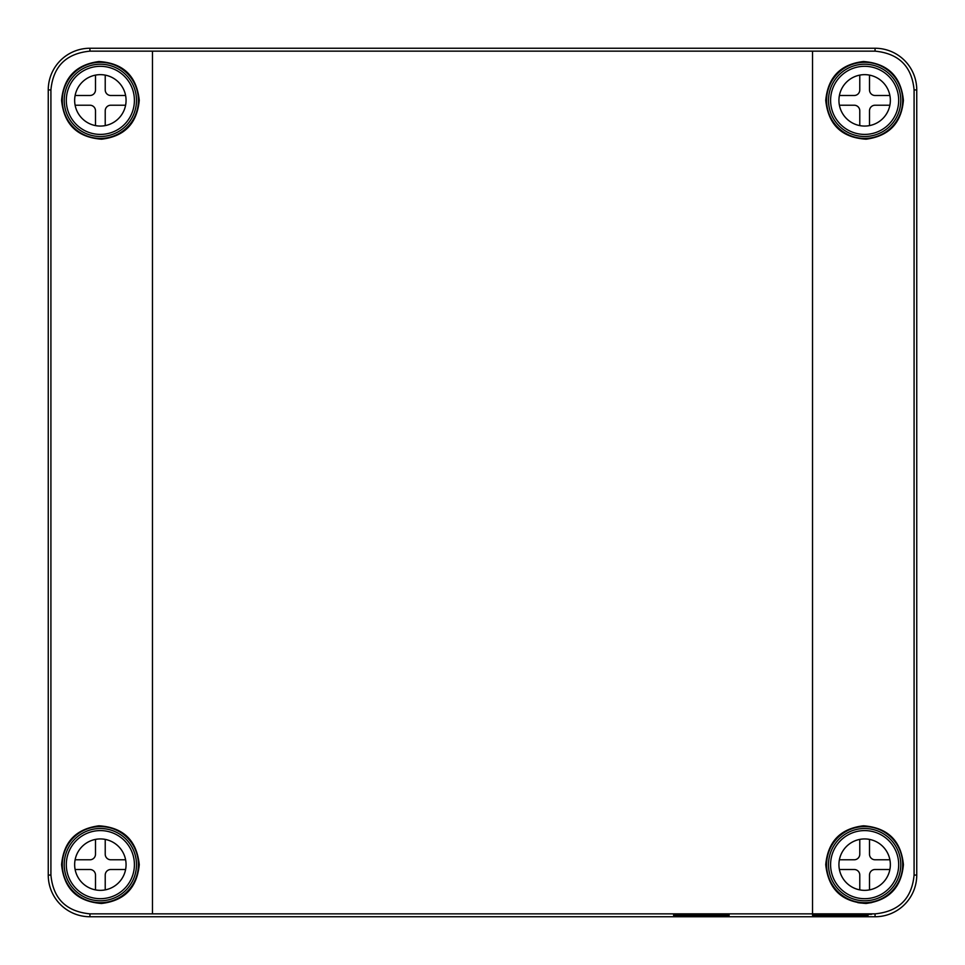 <?xml version="1.0" encoding="UTF-8"?>
<svg xmlns="http://www.w3.org/2000/svg" width="965" height="965" viewBox="0 0 965 965"><rect width="100%" height="100%" fill="white"/><g stroke="black" fill="none" stroke-linecap="round" stroke-linejoin="round"><path stroke-width="1.45" d="M50.916 875.062C53.135 898.584 66.151 911.515 89.938 913.855L89.938 916.75A41.688 41.688 0 0 1 48.25 875.062L48.25 89.938A41.688 41.688 0 0 1 89.938 48.25L875.062 48.25A41.688 41.688 0 0 1 916.75 89.938L916.75 875.062A41.688 41.688 0 0 1 875.062 916.75L89.938 916.75A41.688 41.688 0 0 1 48.25 875.062L50.916 875.062L50.916 89.938C53.135 66.416 66.151 53.485 89.938 51.145L875.062 51.145L875.062 48.25M89.938 913.855L875.062 913.855C898.849 911.515 911.865 898.584 914.084 875.062L914.084 89.938C911.865 66.416 898.849 53.485 875.062 51.145M673.57 915.23C671.929 915.857 730.807 915.857 729.154 915.23C730.795 914.603 671.917 914.615 673.57 915.23M812.53 915.23C810.889 915.857 869.767 915.857 868.114 915.23C869.755 914.603 810.877 914.615 812.53 915.23M857.692 914.325L871.588 914.325L857.692 914.325M903.409 864.64C901.394 887.45 888.946 900.393 866.087 903.469C841.757 901.949 828.308 889.006 825.738 864.64C827.97 841.456 840.563 828.501 863.494 825.799C887.728 827.68 901.033 840.636 903.409 864.64M903.409 100.36C901.394 123.17 888.946 136.113 866.087 139.189C841.757 137.669 828.308 124.726 825.738 100.36C827.97 77.176 840.563 64.221 863.494 61.519C887.728 63.401 901.033 76.356 903.409 100.36M139.262 864.64C137.03 887.824 124.437 900.779 101.506 903.481C77.272 901.6 63.967 888.644 61.591 864.64C63.606 841.83 76.054 828.887 98.913 825.811C123.243 827.331 136.692 840.274 139.262 864.64M139.262 100.36C137.03 123.544 124.437 136.499 101.506 139.201C77.272 137.32 63.967 124.364 61.591 100.36C63.606 77.55 76.054 64.607 98.913 61.531C123.243 63.051 136.692 75.994 139.262 100.36M871.588 902.613C867.016 903.216 862.384 903.216 857.692 902.613C862.24 903.373 866.872 903.373 871.588 902.613M826.583 864.64A38.057 38.057 0 0 0 864.64 902.697A38.057 38.057 0 0 0 902.697 864.64A38.057 38.057 0 0 0 864.64 826.583A38.057 38.057 0 0 0 826.583 864.64M826.583 100.36A38.057 38.057 0 0 0 864.64 138.417A38.057 38.057 0 0 0 902.697 100.36A38.057 38.057 0 0 0 864.64 62.303A38.057 38.057 0 0 0 826.583 100.36M62.303 864.64A38.057 38.057 0 0 0 100.36 902.697A38.057 38.057 0 0 0 138.417 864.64A38.057 38.057 0 0 0 100.36 826.583A38.057 38.057 0 0 0 62.303 864.64M62.303 100.36A38.057 38.057 0 0 0 100.36 138.417A38.057 38.057 0 0 0 138.417 100.36A38.057 38.057 0 0 0 100.36 62.303A38.057 38.057 0 0 0 62.303 100.36M715.258 914.82L687.466 915.23L715.258 915.23M698.925 915.146L708.31 915.146L698.925 915.061M68.648 83.038A36.127 36.127 0 0 1 117.682 68.648A36.127 36.127 0 0 1 132.072 117.682A36.127 36.127 0 0 1 83.038 132.072A36.127 36.127 0 0 1 68.648 83.038A36.127 36.127 0 0 1 117.682 68.648A36.127 36.127 0 0 1 132.072 117.682A36.127 36.127 0 0 1 83.038 132.072A36.127 36.127 0 0 1 68.648 83.038M95.499 75.113L95.499 89.938A5.561 5.561 0 0 1 89.938 95.499L75.113 95.499A25.705 25.705 0 0 0 74.655 100.36A25.705 25.705 0 0 1 100.36 74.655A25.705 25.705 0 0 1 126.065 100.36A25.705 25.705 0 0 1 100.36 126.065A25.705 25.705 0 0 1 74.655 100.36A25.705 25.705 0 0 0 75.113 105.221L89.938 105.221A5.561 5.561 0 0 1 95.499 110.782L95.499 125.607M105.221 125.607L105.221 110.782A5.561 5.561 0 0 1 110.782 105.221L125.607 105.221A25.705 25.705 0 0 0 126.065 100.36M125.607 95.499L110.782 95.499A5.561 5.561 0 0 1 105.221 89.938L105.221 75.113M832.928 847.318A36.127 36.127 0 0 1 881.962 832.928A36.127 36.127 0 0 1 896.352 881.962A36.127 36.127 0 0 1 847.318 896.352A36.127 36.127 0 0 1 832.928 847.318A36.127 36.127 0 0 1 881.962 832.928A36.127 36.127 0 0 1 896.352 881.962A36.127 36.127 0 0 1 847.318 896.352A36.127 36.127 0 0 1 832.928 847.318M859.779 839.393L859.779 854.218A5.561 5.561 0 0 1 854.218 859.779L839.393 859.779A25.705 25.705 0 0 0 838.935 864.64A25.705 25.705 0 0 1 864.64 838.935A25.705 25.705 0 0 1 890.345 864.64A25.705 25.705 0 0 1 864.64 890.345A25.705 25.705 0 0 1 838.935 864.64A25.705 25.705 0 0 0 839.393 869.501L854.218 869.501A5.561 5.561 0 0 1 859.779 875.062L859.779 889.887M869.501 889.887L869.501 875.062A5.561 5.561 0 0 1 875.062 869.501L889.887 869.501A25.705 25.705 0 0 0 889.887 859.779L875.062 859.779A5.561 5.561 0 0 1 869.501 854.218L869.501 839.393M832.928 83.038A36.127 36.127 0 0 1 881.962 68.648A36.127 36.127 0 0 1 896.352 117.682A36.127 36.127 0 0 1 847.318 132.072A36.127 36.127 0 0 1 832.928 83.038A36.127 36.127 0 0 1 881.962 68.648A36.127 36.127 0 0 1 896.352 117.682A36.127 36.127 0 0 1 847.318 132.072A36.127 36.127 0 0 1 832.928 83.038M859.779 75.113L859.779 89.938A5.561 5.561 0 0 1 854.218 95.499L839.393 95.499A25.705 25.705 0 0 0 838.935 100.36A25.705 25.705 0 0 1 864.64 74.655A25.705 25.705 0 0 1 890.345 100.36A25.705 25.705 0 0 1 864.64 126.065A25.705 25.705 0 0 1 838.935 100.36A25.705 25.705 0 0 0 839.393 105.221L854.218 105.221A5.561 5.561 0 0 1 859.779 110.782L859.779 125.607M869.501 125.607L869.501 110.782A5.561 5.561 0 0 1 875.062 105.221L889.887 105.221A25.705 25.705 0 0 0 889.887 95.499L875.062 95.499A5.561 5.561 0 0 1 869.501 89.938L869.501 75.113M68.648 847.318A36.127 36.127 0 0 1 117.682 832.928A36.127 36.127 0 0 1 132.072 881.962A36.127 36.127 0 0 1 83.038 896.352A36.127 36.127 0 0 1 68.648 847.318A36.127 36.127 0 0 1 117.682 832.928A36.127 36.127 0 0 1 132.072 881.962A36.127 36.127 0 0 1 83.038 896.352A36.127 36.127 0 0 1 68.648 847.318M95.499 839.393L95.499 854.218A5.561 5.561 0 0 1 89.938 859.779L75.113 859.779A25.705 25.705 0 0 0 74.655 864.64A25.705 25.705 0 0 1 100.36 838.935A25.705 25.705 0 0 1 126.065 864.64A25.705 25.705 0 0 1 100.36 890.345A25.705 25.705 0 0 1 74.655 864.64A25.705 25.705 0 0 0 75.113 869.501L89.938 869.501A5.561 5.561 0 0 1 95.499 875.062L95.499 889.887M105.221 889.887L105.221 875.062A5.561 5.561 0 0 1 110.782 869.501L125.607 869.501A25.705 25.705 0 0 0 126.065 864.64M125.607 859.779L110.782 859.779A5.561 5.561 0 0 1 105.221 854.218L105.221 839.393M875.062 916.75L875.062 913.855M812.53 913.722L812.53 51.278M152.47 913.722L152.47 51.278M914.084 875.062L916.75 875.062M89.938 48.25L89.938 51.145M914.084 89.938L916.75 89.938M48.25 89.938L50.916 89.938M70.481 84.039A34.04 34.04 0 0 1 116.681 70.481A34.04 34.04 0 0 1 130.239 116.681A34.04 34.04 0 0 1 84.039 130.239A34.04 34.04 0 0 1 70.481 84.039M834.761 848.319A34.04 34.04 0 0 1 880.961 834.761A34.04 34.04 0 0 1 894.519 880.961A34.04 34.04 0 0 1 848.319 894.519A34.04 34.04 0 0 1 834.761 848.319M834.761 84.039A34.04 34.04 0 0 1 880.961 70.481A34.04 34.04 0 0 1 894.519 116.681A34.04 34.04 0 0 1 848.319 130.239A34.04 34.04 0 0 1 834.761 84.039M70.481 848.319A34.04 34.04 0 0 1 116.681 834.761A34.04 34.04 0 0 1 130.239 880.961A34.04 34.04 0 0 1 84.039 894.519A34.04 34.04 0 0 1 70.481 848.319"/></g></svg>
